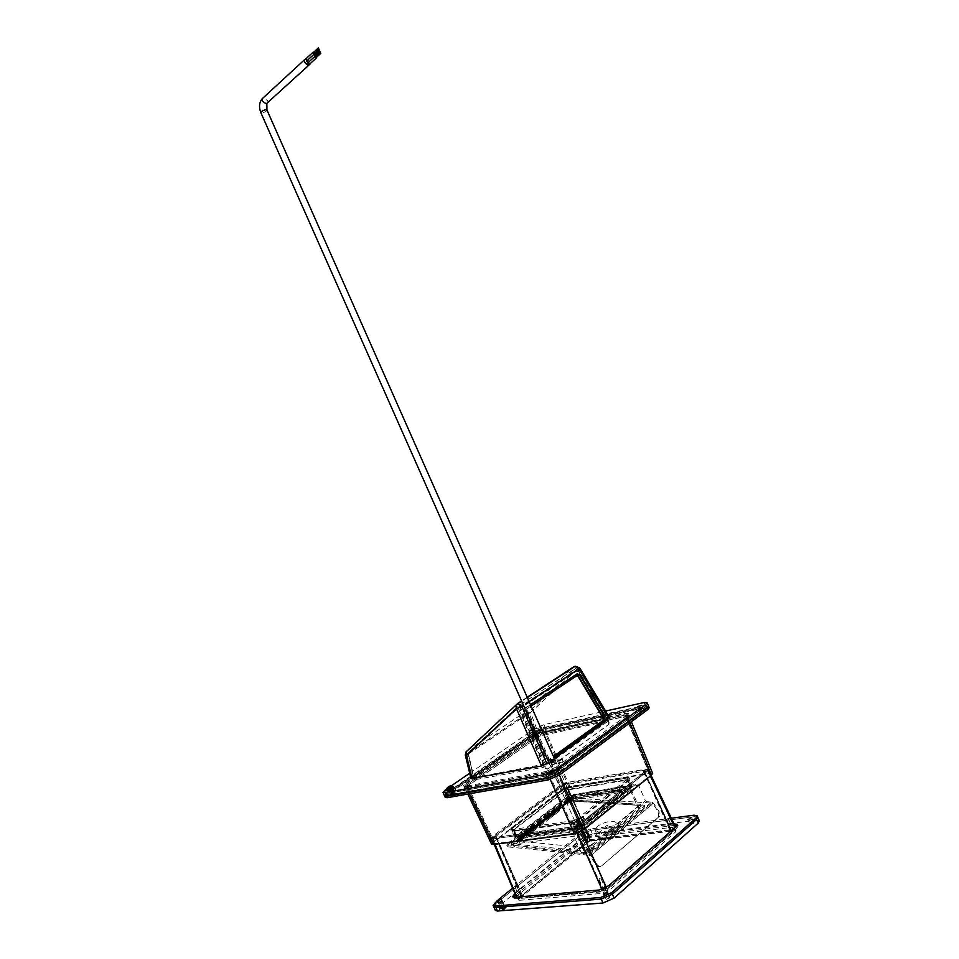 <?xml version="1.0" encoding="UTF-8"?>
<svg xmlns="http://www.w3.org/2000/svg" width="959" height="959" viewBox="0 0 959 959"><rect width="100%" height="100%" fill="white"/><g stroke="black" fill="none" stroke-linecap="round" stroke-linejoin="round"><path stroke-width="0.72" stroke-dasharray="4.79 3.6" d="M673.11 830.278L671.672 831.117L673.11 830.278M668.327 819.477L666.877 820.317L668.327 819.477M605.561 889.532L604.002 890.491L605.561 889.532M600.466 878.024L598.895 878.971L600.466 878.024M521.252 896.785L519.754 897.708L521.252 896.785M516.481 886.008L514.971 886.919L516.481 886.008M589.665 840.659L588.275 841.475L589.665 840.659M585.17 830.506L583.779 831.321L585.17 830.506M693.261 822.882L694.124 823.074L690.108 824.728L693.261 822.882M691.667 819.286L688.514 821.132L691.667 819.286M609.265 897.432L610.068 897.684L605.776 899.59L609.265 897.432M607.538 893.536L608.342 893.776L604.05 895.682L608.342 893.776L604.841 895.922L604.05 895.682L607.538 893.536M503.823 905.859L500.49 907.897L503.823 905.859M502.228 902.275L498.896 904.301L502.228 902.275M589.174 836.2L586.165 837.962L589.174 836.2M587.699 832.868L584.69 834.63L587.699 832.868M495.755 837.411L496.342 836.62L495.695 836.488L562.885 785.9L565.774 784.642L644.34 771.264L671.42 830.41L591.343 840.384L565.774 784.666L590.708 840.899L587.052 842.266L521.336 896.15L495.695 836.512L522.787 896.281L521.528 897.732L602.444 890.839L574.944 826.574L495.755 837.411L521.528 897.732M672.175 831.753L670.401 831.657L670.797 830.962L644.352 771.276L643.909 771.887L644.784 772.007L578.205 825.148L607.299 888.705L672.175 831.753L644.784 772.007M587.819 842.17L562.897 785.924L587.052 842.266M515.906 896.881L586.045 839.065L589.869 837.399L675.436 826.91M589.869 837.399L566.026 783.695L647.325 769.789L674.249 826.682M516.649 895.718L492.626 837.675L562.19 785.373L586.045 839.065M675.436 827.269L606.472 887.878L602.108 889.796L516.422 897.144M650.382 775.987L647.924 770.784L579.044 825.855L581.442 831.273M577.09 833.203L574.681 827.761L492.71 838.897L494.928 844.28M566.026 783.695L562.19 785.373M647.924 770.784L648.488 769.957L647.325 769.789M574.681 827.761L579.044 825.855M492.626 837.675L491.835 838.729L492.71 838.897M602.444 890.839L606.412 888.789L578.217 825.172L574.944 826.574M674.908 830.686L676.131 830.962L675.604 831.885L608.066 891.39L603.702 893.297L519.334 900.333L518.423 900.057L519.167 898.907L587.615 842.709L591.451 841.031L674.908 830.686L674.273 829.247L675.484 829.523L674.968 830.446L607.383 889.856L603.019 891.762L517.788 898.619L587.016 841.367L590.852 839.676L674.273 829.247M495.312 910.367L497.265 907.382L582.844 837.806L592.254 833.683L696.27 820.209L699.387 820.808M694.052 815.186L694.688 816.624L590.792 830.362L581.37 834.486L495.671 903.798L493.717 906.77L495.671 903.798L581.37 834.486L590.792 830.362L694.688 816.624L697.792 817.2L694.688 816.624L696.27 820.209M591.343 840.384L590.708 840.899M521.336 896.15L522.104 896.09M606.412 888.789L607.299 888.705M670.797 830.962L671.42 830.41M498.332 902.539L501.905 900.837M587.112 831.525L584.103 833.299L587.112 831.525M677.39 825.267L678.169 825.843L676.994 827.905L609.397 887.279L599.567 891.582L515.283 898.739L513.257 898.151L513.389 897.252M515.247 895.298L583.504 839.664L592.111 835.888L674.692 825.327M512.382 888.37L580.782 833.155L590.193 829.032L671.324 818.219M497.541 900.357L498.704 899.41M514.647 893.836L582.904 838.31L591.511 834.546L674.021 823.901M642.578 708.461L639.365 710.199L642.578 708.461M643.213 709.9L640.001 711.638L643.213 709.9M554.314 773.434L550.754 775.435L554.314 773.434M555.009 775.004L551.449 776.994L555.009 775.004M453.211 791.702L449.819 793.596L453.211 791.702M453.847 793.141L450.454 795.035L453.847 793.141M542.207 730.207L539.15 731.861L542.207 730.207M542.794 731.537L539.737 733.203L542.794 731.537M445.252 797.456L447.445 795.011L536.596 733.455L546.007 729.319L646.378 707.562L649.255 707.658M628.301 717.991L557.467 770.089L547.637 774.404L466.649 789.053L464.791 788.825L466.685 786.68L538.059 737.111L546.654 733.335L627.114 716.157L629.643 716.313L628.301 717.991L627.666 716.553L556.783 768.543L546.954 772.858L464.156 787.387L466.05 785.253L537.46 735.769L546.055 731.981L626.479 714.731L629.008 714.875L627.666 716.553M444.64 796.066L446.81 793.584L536.009 732.125L545.419 727.989L645.743 706.136L648.644 706.28M650.286 775.316L651.197 773.961L649.303 773.685L568.999 787.171L562.777 789.904L494.269 841.714L467.668 785.673L466.29 787.195L552.18 771.432L626.467 717.56L627.414 716.277L625.616 716.241L542.027 734.486L467.668 785.673L465.211 783.839L541.044 732.089L626.011 713.16L628.636 713.22L626.467 717.56L650.286 775.316L582.473 829.955L555.633 769.526L556.388 766.936L546.007 771.492L548.548 772.642L575.388 833.059L494.388 843.716L467.644 787.375L463.197 785.948L465.211 783.839M556.04 771.084L559.361 769.621L560.044 771.192L556.735 772.642L556.04 771.084L554.266 771.408L549.855 773.35L548.296 774.488L548.992 776.047L545.683 777.497L544.988 775.939L548.296 774.488M559.361 769.621L641.151 709.42L641.595 708.869L640.72 708.821L642.23 710.319L641.799 710.859L641.151 709.42M639.725 707.454L640.156 706.903L639.293 706.867L640.792 708.341L640.36 708.881L639.725 707.454L637.819 709.145L640.72 708.821M639.293 706.867L546.57 727.114L543.729 728.361L544.316 729.691L547.157 728.444L546.57 727.114M537.112 731.273L534.271 732.52L534.87 733.851L537.699 732.604L537.112 731.273L543.729 728.361M534.271 732.52L451.761 789.305L451.114 790.024L452.348 791.535L451.761 789.305M451.605 791.954L450.946 792.685L452.192 794.208L451.605 791.954L454.015 789.916L451.713 790.096M451.557 792.757L544.988 775.939M545.839 732.149L626.227 714.911L650.178 772.978L569.874 786.5L545.839 732.149L537.711 735.721L561.746 790.072L493.226 841.846L466.338 785.193L537.711 735.721M629.895 722.834L627.342 716.625L556.484 768.591L559.373 775.1M550.214 779.439L547.205 772.666L466.302 787.411L469.347 793.812M494.269 841.714L492.974 843.417L494.388 843.716M575.388 833.059L582.473 829.955M650.178 772.978L652.635 773.302M491.547 844.088L493.226 841.846M561.746 790.072L569.874 786.5M452.192 794.208L545.683 777.497M534.87 733.851L452.396 790.731M639.929 708.293L547.157 728.444M560.044 771.192L641.799 710.859M466.338 785.193L464.552 787.195L466.302 787.411M547.205 772.666L556.484 768.591M627.342 716.625L628.613 715.042L626.227 714.911M556.735 772.642L548.992 776.047M452.24 793.393L454.662 791.355L452.348 791.535M537.699 732.604L544.316 729.691M640.36 708.881L638.454 710.583L641.355 710.271M592.578 694.508L591.176 694.184L592.542 696.354L592.902 695.395L607.179 719.178L545.18 763.963L473.626 777.773L468.16 752.827L518.208 706.1L520.269 707.035L533.228 736.644L534.619 735.913M534.127 734.51L532.952 734.258L532.533 735.074M535.901 736.908L608.45 720.964L544.029 767.176L474.154 779.871L535.901 736.908L535.002 734.87L606.939 718.782L608.138 721.336M518.136 707.97L577.342 669.454L575.316 668.615L518.208 706.1L518.136 707.97M537.807 736.068L529.308 713.664L577.15 669.13L592.075 694.016M465.295 755.009L525.7 714.371L526.167 711.386L530.591 712.561L525.7 714.371L533.48 735.181L538.239 733.084L530.591 712.561L578.445 668.039L573.854 666.733L526.167 711.386L466.745 750.921L517.249 703.75M562.681 761.794L559.648 762.801L562.681 761.794M451.569 788.837L448.225 790L451.569 788.837M452.528 790.995L449.184 792.158L452.528 790.995M540.876 727.413L537.663 728.528L540.876 727.413M541.763 729.415L538.562 730.53L541.763 729.415M548.848 762.513L554.925 759.792M555.369 763.172C552.732 764.755 550.886 765.378 549.831 765.018L550.598 764.071C553.235 762.477 555.081 761.866 556.136 762.225L555.369 763.172M642.338 707.562L638.73 708.761L642.338 707.562M553.834 772.63L550.058 773.877L553.834 772.63M530.495 704.685L526.515 707.442L526.419 710.104L547.433 758.066L550.19 759.42L553.655 756.927M554.266 758.305L548.752 762.285M576.491 674.225L524.933 708.042L524.849 710.691L545.827 758.593L548.572 759.948L553.439 756.435M538.239 733.084L609.624 717.8M608.294 717.8L578.445 668.039L579.632 667.812M533.48 735.181L472.044 777.581L466.266 751.712M471.013 778.672L472.044 777.581M645.455 708.461L557.047 773.733L549.279 777.15L448.165 795.191L446.774 795.011L448.297 793.309L537.496 731.801L544.089 728.9L644.436 707.095L646.462 707.203L645.455 708.461L644.82 707.023L556.352 772.163L548.584 775.579L446.127 793.572L536.908 730.47L543.501 727.569L643.789 705.656L645.827 705.764L644.82 707.023M444.616 796.018L446.81 793.584L536.009 732.125L545.419 727.989L645.743 706.136L648.62 706.22M469.694 773.23L534.535 728.804L543.945 724.656L605.585 711.051M446.187 789.317L451.018 786.032M544.029 767.176L518.124 707.97L467.584 754.505L527.354 714.383L535.002 734.87L473.614 777.269L474.561 779.415M474.573 779.919L468.16 752.827L527.534 713.184L527.354 714.383L529.308 713.664L527.534 713.184L575.316 668.615L577.15 669.13L607.898 720.928M533.887 735.097L533.875 736.704L532.209 736.26L532.221 734.642L533.887 735.097M533.456 735.241L533.456 736.86L531.789 736.404L531.789 734.798L533.456 735.241M592.171 694.867L592.183 696.39L590.66 695.91L590.648 694.388L592.171 694.867M591.739 695.023L591.751 696.546L590.229 696.066L590.229 694.544L591.739 695.023M608.629 722.535L608.462 724.596L547.193 769.202L545.347 768.303L519.982 710.199L520.042 708.425L576.527 671.096L578.121 671.768L608.629 722.535M609.061 722.391L608.893 724.453L547.625 769.07L545.779 768.171L520.401 710.032L520.461 708.269L576.946 670.94L578.541 671.612L609.061 722.391M605.141 722.151L546.918 764.275L523.626 710.943L577.078 675.46L605.225 722.127L547.002 764.251L523.698 710.907L577.162 675.436L605.225 722.127M534.235 734.103L524.046 710.787L531.118 706.088M603.667 718.818L605.573 722.007L547.349 764.143L535.17 736.26L534.403 736.524M603.679 719.01L605.501 722.031L547.265 764.167L523.962 710.811L577.426 675.352M507.671 843.644L506.784 845.167L508.39 846.917L507.119 846.258L507.671 843.644L522.259 832.472L522.583 833.539L525.52 833.803L550.406 814.647L550.957 816.457L550.262 818.183L547.517 814.826L552.108 811.314L554.841 814.647L555.537 812.92L554.985 811.122L556.352 810.067L553.439 809.852L566.925 799.494L571.984 797.972L651.808 803.091L589.234 855.236L596.102 864.67L596.834 864.287L590.888 855.368L589.09 854.121L583.384 853.534L581.022 852.191L583.947 851.544L645.443 800.741L638.562 785.205L635.385 784.462L573.41 794.52L512.094 841.582L574.357 833.395L635.218 784.522M531.13 831.549L528.829 829.187L531.598 832.604L532.281 830.866L531.238 827.953L528.469 827.713L528.793 828.768L530.866 828.948L531.13 831.549L526.335 835.217L525.352 834.342L524.909 832.927L529.68 829.259M530.866 828.948L526.095 832.616L526.335 835.217M578.097 829.355L580.231 828.696L578.097 829.355M577.606 828.228L579.727 827.569L577.606 828.228M625.484 791.355L627.57 790.707L625.484 791.355M625.004 790.276L627.09 789.629L625.004 790.276M597.901 795.011L599.902 794.376L597.901 795.011M597.433 793.956L599.435 793.321L597.433 793.956M521.576 836.943L523.566 836.308L521.576 836.943M521.097 835.864L523.087 835.229L521.097 835.864M569.274 800.226L571.228 799.602L569.274 800.226M568.819 799.195L570.761 798.571L568.819 799.195M524.909 832.927L524.058 832.844L524.501 834.27L526.767 836.284L527.522 834.546L526.479 831.621L525.041 832.724L522.259 832.472M547.517 814.826L549.807 817.14L549.555 814.575L554.134 811.05L554.686 812.86L554.35 813.616L552.108 811.314M548.428 818.207L546.139 815.893L548.884 819.238L549.579 817.524L548.56 814.647L545.791 814.431L546.103 815.474L548.176 815.641L548.428 818.207M532.281 827.857L530.207 827.677L529.883 826.622L532.665 826.862L533.707 829.775L533.024 831.501L530.255 828.096L532.557 830.446L532.281 827.857L548.176 815.641M526.095 832.616L524.022 832.424L528.793 828.768M524.022 832.424L523.698 831.369L528.469 827.713M530.207 827.677L546.103 815.474M529.883 826.622L545.791 814.431M531.106 828.168L546.99 815.953M530.255 828.096L546.139 815.893M549.555 814.575L547.481 814.419L552.072 810.906L554.134 811.05M547.481 814.419L547.169 813.376L551.749 809.864L552.072 810.906M548.368 814.898L552.959 811.374M547.169 813.376L549.939 813.58L550.406 814.647L554.985 811.122L554.518 810.067L551.749 809.864M507.994 844.723L522.583 833.539M508.39 846.917L589.234 855.236M523.698 831.369L526.479 831.621M581.022 852.191L573.973 836.272L511.662 844.34L511.926 845.179L510.464 846.078L508.054 845.826M510.464 846.078L574.045 797.097L566.613 798.463L566.925 799.494M553.439 809.852L553.115 808.809L566.613 798.463M553.115 808.809L555.884 809.012L554.518 810.067M549.939 813.58L548.56 814.647M532.665 826.862L531.238 827.953M590.3 855.991L652.851 803.774L658.401 811.889L658.557 817.116L659.289 816.72L659.133 811.494L653.439 803.151L590.888 855.368M596.834 864.287C598.452 866.349 600.058 866.864 601.665 865.845L658.557 817.116M600.933 866.229C599.327 867.26 597.709 866.744 596.102 864.67M601.665 865.845L659.289 816.72M589.09 854.121L651.688 802.012L646.63 801.688L583.384 853.534M582.341 826.178L581.849 825.052L621.756 793.105L622.235 794.184L622.163 792.434L621.336 792.302L571.768 800.561L567.021 802.803L526.863 833.743L526.503 835.733L527.198 835.876L577.21 828.612L582.341 826.178L622.235 794.184M581.849 825.052L579.584 826.226L580.087 827.353M577.21 828.612L576.707 827.485L579.584 826.226M576.707 827.485L574.357 828.348L574.849 829.463M527.198 835.876L526.719 834.798L574.357 828.348M526.719 834.798L526.023 834.654L526.575 835.445M525.976 833.551L526.395 832.664L526.863 833.743M567.021 802.803L566.553 801.76L526.395 832.664M566.553 801.76L568.651 800.693L569.119 801.736M571.768 800.561L571.312 799.53L568.651 800.693M571.312 799.53L573.482 798.727L573.95 799.758M621.336 792.302L620.857 791.223L573.482 798.727M620.857 791.223L622.127 792.649M622.475 793.369L621.648 791.571M621.995 792.29L621.756 793.105M652.851 803.774L651.808 803.091M574.045 797.097L575.52 796.174L575.28 795.383L572.739 796.138L572.979 796.941L511.71 844.076L511.459 843.237L572.739 796.138L573.41 794.52L575.28 795.383L638.562 785.205L576.659 835.097L583.947 851.544L585.17 852.575M645.443 800.741L646.63 801.688M651.688 802.012L653.439 803.151M629.643 788.981L572.319 798.104L572.919 800.094L636.404 804.253L629.643 788.981L631.046 789.209L630.315 790.3L582.041 829.151L576.695 831.489L517.836 838.909L518.759 837.627L519.203 839.065L567.824 801.628L567.404 800.25L518.759 837.627M567.404 800.25L572.319 798.104M631.046 789.209L638.155 805.26L639.797 806.039L636.404 804.253L638.155 805.26L637.555 806.663L589.605 846.246L583.791 847.516L519.634 841.235L518.999 839.149M566.733 803.582L567.824 801.628L572.919 800.094L574.705 801.245L638.37 805.332L574.873 801.137L566.733 803.582L518.136 841.055C516.05 842.913 516.278 844.064 518.843 844.531L583.024 850.981L583.791 847.516L576.695 831.489M635.385 784.462L574.285 833.455L576.659 835.097L573.973 836.272L574.285 833.455L512.022 841.642L511.662 844.34L511.015 844.004L512.094 841.582L511.015 844.004L511.926 845.179M524.058 832.844L528.829 829.187M556.352 810.067L555.884 809.012M525.52 833.803L525.041 832.724M606.244 827.605L608.09 826.694L606.244 827.605M607.299 825.363L605.453 826.274L607.299 825.363M526.515 834.558L525.568 833.719L525.256 834.438L526.203 835.277L526.515 834.558M520.449 838.142L520.761 837.411L521.396 838.981L520.449 838.142M514.348 846.413L513.053 845.754L513.928 844.232L522.187 837.543L521.828 840.06L519.598 838.058L520.509 836.344L522.223 836.512L513.592 843.153L512.729 844.675L514.348 846.413L585.182 853.654L584.834 852.515L514.012 845.335M524.405 834.354L526.635 836.344L526.994 833.839L555.249 812.057L554.877 814.527L552.672 812.609L553.415 810.918L555.297 811.05L527.03 832.808L525.136 832.652L524.405 834.354M522.187 837.543L526.994 833.839M559.313 809.276L558.378 808.461L558.054 809.18L558.989 809.983L559.313 809.276M553.523 812.681L553.834 811.961L554.77 812.776L554.446 813.484L553.523 812.681M557.203 809.12L559.409 811.026L559.792 808.557L568.124 802.443L573.194 800.921L643.225 805.548L644.832 806.279L644.184 807.574L644.52 805.2L642.902 804.457L572.883 799.89L567.812 801.412L559.84 807.55L557.958 807.43L557.203 809.12M555.249 812.057L559.792 808.557M584.834 852.515L590.456 850.825L590.792 851.964L644.184 807.574M590.792 851.964L585.182 853.654M590.456 850.825L643.861 806.483M527.03 832.808L527.366 833.874M555.297 811.05L555.621 812.093M559.84 807.55L560.152 808.593M522.223 836.512L522.559 837.579M607.562 834.234L611.063 833.886L607.251 835.013L607.562 834.234M603.127 839.341L599.363 837.758C599.783 832.975 605.009 830.206 615.055 829.451L619.202 831.861C617.356 836.428 611.998 838.921 603.127 839.341M601.761 838.634L597.193 836.356C595.371 832.532 607.826 826.37 615.534 827.233L620.329 830.014C618.195 835.265 612.01 838.142 601.761 838.634M599.986 832.736L595.431 830.494C593.633 826.706 606.1 820.568 613.796 821.407L618.471 823.661C620.341 827.413 607.694 833.659 599.986 832.736M306.868 60.849L305.825 58.871M309.074 64.673L307.671 63.018M307.779 62.922L306.748 60.944M588.838 850.142L588.167 851.208C589.27 851.772 591.08 851.22 593.573 849.59L594.244 848.523C593.13 847.96 591.331 848.499 588.838 850.142M310.177 63.678L309.841 61.688L305.981 58.727M316.422 57.384L315.571 56.377M316.098 57.636L315.283 56.677M314.564 53.201L313.725 52.206M314.24 53.464L313.437 52.505M315.499 55.298L314.648 54.291M315.175 55.55L314.36 54.591M573.866 823.373C579.5 821.911 582.82 819.981 583.827 817.607L581.657 817.188L573.59 820.592L571.732 822.954L573.866 823.373M574.369 824.524C580.003 823.05 583.324 821.132 584.331 818.746L582.161 818.327L578.852 819.238L573.77 821.959L572.235 824.093L574.369 824.524M575.34 825.879L577.558 824.584L575.34 825.879M575.856 827.03L578.061 825.735L575.856 827.03M644.844 770.485L646.881 769.346L644.844 770.485M645.323 771.575L647.361 770.425L645.323 771.575M562.993 784.474L564.959 783.359L562.993 784.474M563.448 785.493L565.402 784.378L563.448 785.493M492.842 837.195L494.976 835.96L492.842 837.195M493.322 838.274L495.443 837.039L493.322 838.274M577.018 827.281L579.176 826.011L577.018 827.281M577.678 828.78L579.847 827.521L577.678 828.78M624.513 789.317L626.563 788.142L624.513 789.317M625.148 790.755L627.198 789.581L625.148 790.755M568.267 798.284L570.257 797.145L568.267 798.284M568.879 799.662L570.869 798.523L568.879 799.662M520.449 834.965L522.559 833.743L520.449 834.965M521.085 836.404L523.194 835.181L521.085 836.404M595.251 793.285L597.265 792.134L595.251 793.285M595.875 794.687L597.889 793.537L595.875 794.687M574.465 826.574L578.277 824.896L648.152 768.806L565.319 782.724L561.962 784.198L491.907 836.787L491.212 837.698L491.967 837.854L574.465 826.574L574.98 827.725L578.792 826.047L648.14 770.616L648.632 769.885L647.613 769.741L565.762 783.743L562.418 785.217L492.387 837.866L491.691 838.777L492.447 838.933L574.98 827.725M579.895 827.293L576.683 828.696L516.781 836.775L516.098 836.644L516.661 835.864L567.237 797.145L570.149 795.862L629.679 786.284L630.531 786.416L630.087 787.063L579.895 827.293L577.054 820.868L627.366 780.938L630.087 787.063M524.717 832.028L525.604 832.352L524.933 833.503L574.932 826.682L580.147 824.392L622.079 790.887L620.952 790.564L621.444 789.593L571.732 797.516L566.913 799.638L524.717 832.028L526.251 833.791L525.58 834.953L575.592 828.18L580.818 825.891L622.715 792.338L621.588 792.002L622.079 791.019L572.343 798.907L567.524 801.017L525.352 833.467M574.741 821.767L577.905 820.077M525.58 834.953L524.933 833.503M567.524 801.017L566.913 799.638M572.343 798.907L571.732 797.516M622.079 791.019L621.444 789.593M622.715 792.338L622.079 790.887M580.818 825.891L580.147 824.392M575.592 828.18L574.932 826.682M500.802 908.784L506.436 907.07L505.561 908.425L500.922 910.451L499.927 910.151L500.802 908.784M500.095 908.892L499.064 908.581C499.663 906.998 501.569 905.823 504.806 905.056L505.849 905.368C505.261 906.95 503.343 908.125 500.095 908.892M501.221 907.981L504.242 906.123L501.221 907.981M499.064 908.581L499.675 909.947C500.262 908.365 502.18 907.19 505.417 906.423L506.46 906.734C505.861 908.317 503.954 909.492 500.706 910.271L504.937 909.096L503.283 907.43L504.146 909.372L504.937 909.096M503.019 909.887L502.132 909.695L502.648 909.276L504.89 908.485L504.146 909.372M503.607 909.42L502.744 907.478L502.648 909.276M502.132 909.695L502.24 907.885L503.103 909.839M503.643 909.791L502.78 907.849L504.422 909.516M502.72 910.271L502.78 907.849M504.35 908.533L502.744 907.478M502.18 910.307L502.013 908.077M504.89 908.485L503.523 907.238M453.595 787.495L452.648 787.399C449.495 788.358 447.541 789.437 446.786 790.672M453.775 796.557L454.674 795.383L451.593 797.109M448.896 789.976L451.989 788.262L448.896 789.976M451.114 786.02L447.242 787.842M449.723 786.608L450.646 788.13L450.478 786.272M448.344 786.74L449.663 788.31L449.148 786.584M449.951 786.644L449.879 788.538L449.016 786.584M448.62 786.943L449.136 788.67L447.757 787.051M447.733 787.483L449.363 788.634M449.124 788.801L449.879 788.538M450.526 786.104L450.418 788.166M450.658 787.998L449.903 788.262M448.237 787.387L449.639 788.706M449.999 786.008L450.143 788.094M590.193 829.032L592.254 833.683M580.782 833.155L582.844 837.806M495.036 902.371L497.265 907.382M674.968 830.446L675.604 831.885M590.852 839.676L591.451 841.031M587.016 841.367L587.615 842.709M518.531 897.468L519.167 898.907M518.687 898.895L519.334 900.333M603.019 891.762L603.702 893.297M607.383 889.856L608.066 891.39M644.796 772.031L671.3 831.861M574.956 826.598L603.151 890.216M495.767 837.423L522.235 897.144M676.994 827.905L676.359 826.454M609.397 887.279L608.713 885.732M599.567 891.582L598.884 890.036M515.283 898.739L514.635 897.3M583.504 839.664L582.904 838.31M592.111 835.888L591.511 834.546M646.378 707.562L644.148 702.539M447.445 795.011L445.216 790M536.596 733.455L534.535 728.804M546.007 729.319L543.945 724.656M627.114 716.157L626.479 714.731M557.467 770.089L556.783 768.543M547.637 774.404L546.954 772.858M466.649 789.053L466.014 787.603M466.685 786.68L466.05 785.253M538.059 737.111L537.46 735.769M546.654 733.335L546.055 731.981M463.197 785.948L465.163 785.984L466.278 787.111M541.044 732.089L542.027 734.486M568.999 787.171L545.227 733.407L545.683 730.494M551.341 769.741L552.18 771.432M628.636 713.22L627.414 716.277M546.007 771.492L465.175 786.32M627.258 715.066L556.388 766.936M649.303 773.685L625.616 716.241L626.011 713.16M562.777 789.904L539.006 736.14L536.608 734.474M453.847 791.259L453.211 789.82M453.799 792.326L453.151 790.887M542.986 730.614L542.398 729.284M539.198 732.28L538.61 730.95M639.605 710.643L638.97 709.204M639.042 709.852L638.406 708.413M550.538 774.908L549.855 773.35M554.961 772.966L554.266 771.408M529.14 701.628L523.506 705.333M533.228 736.644L546.186 766.241M527.198 697.241L521.564 700.933M643.789 705.656L644.436 707.095M543.501 727.569L544.089 728.9M536.908 730.47L537.496 731.801M447.661 791.882L448.297 793.309M447.517 793.752L448.165 795.191M548.584 775.579L549.279 777.15M556.352 772.163L557.047 773.733M548.572 759.948L550.19 759.42M545.827 758.593L547.433 758.066M524.849 710.691L526.419 710.104M525.316 707.658L526.899 707.059M575.592 674.393L577.162 673.781M550.957 816.457L555.537 812.92M525.352 834.342L530.111 830.674M527.522 834.546L532.281 830.866M548.8 816.289L553.379 812.764M531.538 829.583L547.421 817.356M533.707 829.775L549.579 817.524M530.687 829.499L546.57 817.284M532.844 829.691L548.728 817.452M550.106 816.385L554.686 812.86M547.949 816.217L552.528 812.705M524.501 834.27L529.26 830.602M583.024 850.981L592.051 848.295L639.953 808.581C641.727 806.807 641.199 805.716 638.37 805.332M659.133 811.494L658.401 811.889M571.984 797.972L571.672 796.941M630.315 790.3L637.555 806.663L639.953 808.581M592.051 848.295L589.605 846.246L582.041 829.151M518.843 844.531L519.634 841.235L518.339 840.564L519.203 839.065L518.136 841.055M517.836 838.909L518.339 840.564C518.148 842.386 517.836 843.009 517.404 842.422L566.937 803.582L574.873 801.137M575.52 796.174L572.439 797.912M574.141 797.097L511.183 845.071M526.659 834.462L531.43 830.794M553.595 810.918L558.138 807.43M573.194 800.921L572.883 799.89M642.902 804.457L643.225 805.548M520.509 836.344L525.316 832.652M567.812 801.412L568.124 802.443M513.928 844.232L513.592 843.153M266.962 110.021C266.578 111.28 264.96 112.251 262.131 112.946L260.86 112.683M266.842 103.68L267.393 100.515L263.21 97.818M573.59 820.592L511.627 829.619C509.9 829.751 509.828 829.151 511.423 827.833L562.154 789.509L567.992 786.943L627.354 776.958C629.284 776.73 629.548 777.246 628.145 778.492L577.881 818.291M628.145 778.492L627.366 780.938L627.809 780.29L626.97 780.17L567.56 790.024L564.647 791.307L513.964 829.763L513.389 830.53L514.072 830.662L573.842 822.283L577.054 820.868L577.666 818.387M571.36 821.18L573.842 822.283L576.683 828.696M627.354 776.958L626.97 780.17L629.679 786.284M630.531 786.416L627.809 780.29L628.397 777.162L627.258 777.042L567.908 787.015L567.56 790.024L570.149 795.862M567.992 786.943L562.262 789.497L564.647 791.307L567.237 797.145M562.154 789.509L511.531 827.821L513.964 829.763L516.661 835.864M511.627 829.619L514.072 830.662L516.781 836.775M578.852 819.238L628.912 779.523C630.435 778.169 630.147 777.617 628.049 777.857L568.675 787.807L562.358 790.576L511.638 828.948C509.912 830.386 509.984 831.033 511.866 830.89L573.77 821.959M578.792 826.047L578.277 824.896M492.447 838.933L491.967 837.854M492.387 837.866L491.907 836.787M562.418 785.217L561.962 784.198M565.762 783.743L565.319 782.724M647.613 769.741L647.145 768.662M648.14 770.616L647.661 769.526M630.315 787.723L570.809 797.205L630.315 787.723L630.722 788.514L580.567 828.804L577.354 830.206L517.416 838.214L517.297 837.303L567.836 798.523L570.809 797.205L571.049 795.179L566.182 797.325L515.606 836.008L514.671 837.291L517.416 838.214M511.866 830.89L513.089 831.405L511.95 831.177L512.909 829.907L563.592 791.475L568.459 789.341L627.857 779.463L629.26 779.679L628.529 780.746L578.217 820.712L572.859 823.062L513.089 831.405L515.798 837.531L575.712 829.475L577.354 830.206M571.624 822.51L572.859 823.062L575.712 829.475L581.058 827.137L580.567 828.804M578.229 819.645L581.058 827.137L631.238 786.883L630.722 788.514M628.049 777.857L629.44 778.049L629.26 779.679L631.981 785.793C632.257 787.135 631.729 787.771 630.375 787.675L630.566 785.577L571.049 795.179L568.459 789.341L568.627 787.842L628.001 777.905L627.857 779.463L630.566 785.577L631.981 785.793L631.238 786.883L628.529 780.746L628.912 779.523M567.836 798.523L566.182 797.325L563.592 791.475L562.358 790.576M517.297 837.303L515.606 836.008L512.909 829.907L511.638 828.948M516.098 836.644L513.389 830.53L510.727 828.84L511.423 827.833M568.675 787.807L562.406 790.576L511.698 828.936L510.668 830.206L511.95 831.177L514.671 837.291C515.439 838.43 516.302 838.43 517.237 837.315L567.776 798.535L570.809 797.205M452.744 785.996L446.462 788.766M668.699 819.549L673.482 830.362M600.813 878.12L605.92 889.628M516.757 886.092L521.54 896.869M585.469 830.566L589.965 840.719M691.895 818.027L694.124 823.074M607.646 892.218L610.068 897.684M502.192 901.016L504.422 906.039M587.771 831.669L589.845 836.344M648.488 769.957L651.077 775.435M491.835 838.729L494.173 844.376M584.103 833.299L586.165 837.962M498.272 902.887L500.49 907.897M603.367 894.148L605.776 899.59M687.891 819.717L690.108 824.728M675.484 829.523L676.131 830.962M517.788 898.619L518.423 900.057M643.909 771.887L670.401 831.657M496.342 836.62L522.787 896.281M583.779 831.321L588.275 841.475M514.971 886.919L519.754 897.708M598.895 878.971L604.002 890.491M666.877 820.317L671.672 831.117M678.169 825.843L677.534 824.404M513.257 898.151L512.645 896.773M644.004 709.948L643.369 708.509M555.74 775.088L555.045 773.529M454.398 793.213L453.763 791.774M543.417 731.573L542.818 730.243M539.737 733.203L539.15 731.861M450.454 795.035L449.819 793.596M551.449 776.994L550.754 775.435M640.001 711.638L639.365 710.199M629.643 716.313L629.008 714.875M464.791 788.825L464.156 787.387M492.974 843.417L466.29 787.195L464.06 785.361L541.056 732.137L627.642 713.4L627.438 716.325L651.197 773.961M628.613 715.042L631.37 721.743M464.552 787.195L467.812 794.088M454.662 791.355L454.015 789.916M638.454 710.583L637.819 709.145M640.156 706.903L640.792 708.341M641.595 708.869L642.23 710.319M451.114 790.024L451.749 791.463M450.946 792.685L451.593 794.124M591.176 694.184L592.77 693.609M532.748 734.462L534.343 733.899M592.602 693.992L577.642 669.07L575.891 668.399L518.339 706.1L467.8 753.306L474.154 779.871M527.354 697.577L521.708 701.269M559.648 762.801L558.629 760.511M449.184 792.158L448.225 790M538.562 730.53L537.663 728.528M549.831 765.018L548.824 762.765M638.73 708.761L637.783 706.615M550.058 773.877L549.028 771.551M593.741 695.886L608.45 720.964M554.362 771.971L553.319 769.621M642.734 707.059L641.775 704.901M556.136 762.225L555.129 759.948M542.231 728.9L541.344 726.898M453.127 790.336L452.168 788.178M563.089 761.278L562.07 758.977M645.827 705.764L646.462 707.203M446.127 793.572L446.774 795.011M524.933 708.042L526.515 707.442M592.71 696.198L593.621 695.874M579.727 827.569L580.231 828.696M627.09 789.629L627.57 790.707M599.435 793.321L599.902 794.376M523.087 835.229L523.566 836.308M570.761 798.571L571.228 799.602M549.771 817.14L554.35 813.616M532.521 830.446L548.392 818.207M532.952 831.513L548.824 819.25M526.767 836.284L531.538 832.604M506.784 845.167L507.119 846.258M525.604 832.352L526.719 834.869M620.952 790.564L622.067 793.081M568.555 799.542L569.011 800.585M520.797 836.272L521.276 837.351M597.181 794.304L597.649 795.359M624.765 790.624L625.244 791.702M577.33 828.636L577.821 829.763M550.202 818.183L554.77 814.647M621.684 791.355L622.163 792.434M622.199 792.434L622.679 793.525M526.023 834.654L526.503 835.733M525.844 833.431L526.311 834.498M659.756 816.157L659.013 816.553M607.754 825.591L608.09 826.694L607.754 825.591M520.761 837.411L525.568 833.719M521.828 840.06L526.635 836.344M553.834 811.961L558.378 808.461M554.877 814.527L559.409 811.026M553.415 810.918L557.958 807.43M554.446 813.484L558.989 809.983M520.329 836.344L525.136 832.652M521.396 838.981L526.203 835.277M605.453 826.274L605.788 827.377L605.453 826.274M644.832 806.279L644.52 805.2M513.053 845.754L512.729 844.675M607.251 835.013L609.66 835.097L611.063 833.886M599.363 837.758L597.421 836.811M595.431 830.494L597.193 836.356M618.471 823.661L620.221 829.523M619.202 831.861L620.329 830.014M549.016 762.885L588.167 851.208M308.99 65.068L310.057 64.085M555.093 760.163L594.244 848.523M315.055 56.293L308.151 62.599M314.132 54.195L307.24 60.525M584.331 818.746L583.827 817.607M578.061 825.735L577.558 824.584M647.361 770.425L646.881 769.346M565.402 784.378L564.959 783.359M495.443 837.039L494.976 835.96M579.847 827.521L579.176 826.011M627.198 789.581L626.563 788.142M570.869 798.523L570.257 797.145M523.194 835.181L522.559 833.743M597.889 793.537L597.265 792.134M491.691 838.777L491.212 837.698M648.632 769.885L648.152 768.806M595.419 794.615L594.796 793.213M520.689 836.32L520.054 834.881M568.447 799.59L567.836 798.212M624.657 790.672L624.021 789.233M577.21 828.684L576.551 827.185M492.938 838.202L492.458 837.123M563.029 785.433L562.585 784.414M644.82 771.504L644.34 770.413M575.376 826.934L574.861 825.783M572.235 824.093L571.732 822.954M498.56 903.042L500.67 907.813M504.182 909.348L506.436 907.07L505.849 905.368M502.12 901.34L504.242 906.123M455.177 795.443L451.989 788.262M451.521 796.953L448.404 789.916"/><path stroke-width="1.44" d="M494.173 844.376L516.422 897.144M699.387 820.808L698.188 823.134L614.108 898.139L602.995 903.006L497.481 911.026L495.312 910.367L493.753 906.842M493.717 906.77L495.887 907.418L601.257 899.086L612.369 894.22L696.582 819.513L697.792 817.2L696.582 819.513L612.369 894.22L601.257 899.086L495.887 907.418L493.717 906.77L493.118 905.404M691.031 817.847L687.879 819.693L691.031 817.847M606.855 891.978L607.646 892.218L604.146 894.363L603.355 894.124L606.855 891.978M501.905 900.837L498.86 903.042L498.332 902.539M674.692 825.327L677.39 825.267M513.389 897.252L515.247 895.298M671.324 818.219L694.052 815.186L697.181 815.845L695.946 818.063L611.674 892.649L600.562 897.516L495.24 905.979L493.082 905.332L497.541 900.357M498.704 899.41L512.382 888.37M674.021 823.901L677.534 824.404L676.359 826.454L608.713 885.732L598.884 890.036L514.635 897.3L512.621 896.713L514.647 893.836M649.255 707.658L647.864 709.528L559.529 774.98L548.416 779.859L447.242 797.708L445.252 797.456L444.64 796.066M648.62 706.22L647.217 708.09L558.833 773.41L547.721 778.288L446.606 796.27L444.616 796.018L443.046 792.47M559.373 775.1L583.659 829.787L651.461 775.124L629.895 722.834M469.347 793.812L493.394 844.483L574.393 833.851L550.214 779.439M652.635 773.302L651.461 775.124M583.659 829.787L574.393 833.851M493.394 844.483L491.547 844.088L467.812 794.088M592.926 693.453L594.136 695.778L594.496 694.807L592.926 693.453M534.822 736.092L536.009 735.961L534.547 733.707L534.127 734.51L546.882 763.64L541.499 766.001L471.013 778.672M541.499 766.001L516.493 708.785L515.798 705.321L517.548 703.654L521.84 706.435L534.619 735.913M561.662 759.492L558.629 760.499L561.662 759.492M554.925 759.792L554.362 760.883C551.713 762.465 549.867 763.088 548.812 762.741L548.848 762.513M641.379 705.392L637.771 706.591L641.379 705.392M552.792 770.281L549.028 771.527L552.792 770.281M553.655 756.927L604.638 720.149L604.793 716.864L579.56 674.788L577.162 673.781L530.495 704.685M609.624 717.8L554.266 758.305M548.752 762.285L546.882 763.64M553.439 756.435L603.295 720.437L603.187 717.416L577.977 675.4L576.491 674.225M579.632 667.812L578.912 668.843L575.304 666.205L573.854 666.733L527.198 697.241M592.578 694.508L592.89 695.299M466.266 751.712L466.41 755.5L516.493 708.785L523.506 705.333M472.056 778.828L466.41 755.5L465.295 755.009M649.291 707.718L648.644 706.28L558.833 773.41L547.721 778.288L444.616 796.018M605.585 711.051L644.148 702.539L647.049 702.671L645.623 704.469L557.095 769.49L545.983 774.369L445 792.661L443.022 792.422L445.216 790L447.122 789.413C450.286 788.454 452.24 787.375 452.996 786.14L452.744 785.996M451.018 786.032L469.694 773.23M531.118 706.088L577.498 675.304L603.667 718.818M536.009 735.961L535.17 736.26L534.235 734.103M577.426 675.352L603.679 719.01M320.246 52.146L320.786 53.356L320.246 52.146M315.283 56.677L316.098 57.636M318.388 47.95L318.927 49.161L318.388 47.95M313.437 52.505L314.24 53.464M319.323 50.048L319.85 51.259L319.323 50.048M314.36 54.591L315.175 55.55M313.725 52.206L312.826 52.421L314.144 54.112L314.564 53.201M305.825 58.871L306.868 60.849M315.571 56.377L314.684 56.605L316.002 58.283L316.422 57.384M307.671 63.018L308.642 64.996L316.086 58.271M314.648 54.291L313.761 54.519L315.079 56.197L315.499 55.298M306.748 60.944L307.779 62.922M305.981 58.727L304.494 59.77L304.722 62.167C306.736 65.188 308.51 65.823 310.057 64.085L310.177 63.678M498.033 900.789L501.054 898.943L498.033 900.789M447.242 787.842L446.271 789.053L447.11 789.077L451.749 787.027L452.744 786.056L451.114 786.02M446.462 788.766L446.786 790.672L447.733 790.779C450.898 789.832 452.852 788.742 453.607 787.519L452.996 786.14L450.526 786.104M451.521 796.953L453.775 796.557M448.968 786.632L447.733 787.483L448.344 786.74M450.514 785.841L448.297 786.68M449.064 786.584L450.047 786.224M446.187 789.293L447.877 787.291M674.884 827.749L650.382 775.987M581.442 831.273L606.28 887.447M601.928 889.377L577.09 833.203M494.928 844.28L516.793 897.109M695.946 818.063L698.188 823.134M495.24 905.979L497.481 911.026M600.562 897.516L602.995 903.006M611.674 892.649L614.108 898.139M675.436 825.243L674.8 823.805M514.947 895.55L514.312 894.112M647.864 709.528L645.623 704.469M559.529 774.98L557.095 769.49M548.416 779.859L545.983 774.369M447.242 797.708L445 792.661M593.669 693.441L578.912 668.843L529.14 701.628M608.893 718.806L594.496 694.807M521.564 700.933L517.249 703.75M577.977 675.4L579.56 674.788M603.187 717.416L604.793 716.864M603.031 720.7L604.638 720.149M549.016 762.885L260.86 112.683C261.172 111.424 262.778 110.441 265.691 109.722L266.962 110.021M263.21 97.818L262.143 98.789L262.346 101.103L266.23 103.872L308.99 65.068M651.077 775.435L675.46 826.946M697.181 815.845L699.423 820.892M631.37 721.743L652.659 773.35M521.708 701.269L517.033 704.11L465.834 752.12L465.307 755.093L471.025 778.732M609.672 717.883L579.68 667.884L575.304 666.205L527.354 697.577M592.602 693.992L593.741 695.886M648.644 706.28L647.049 702.671M603.295 720.437L604.901 719.885M593.621 695.874L594.304 695.623M555.093 760.163L266.95 109.985L266.842 103.68M319.994 52.337L315.031 56.881M318.136 48.142L313.185 52.697M319.059 50.24L314.108 54.783M312.826 52.421L305.501 59.182M314.684 56.605L307.336 63.33M313.761 54.519L306.412 61.256M260.86 112.683C258.75 107.156 259.182 102.529 262.143 98.789L304.494 59.77M319.91 51.247L315.151 55.61M318.975 49.149L314.228 53.512M320.833 53.344L316.074 57.696M497.493 900.645L498.56 903.042M501.054 898.943L502.12 901.34"/></g></svg>
